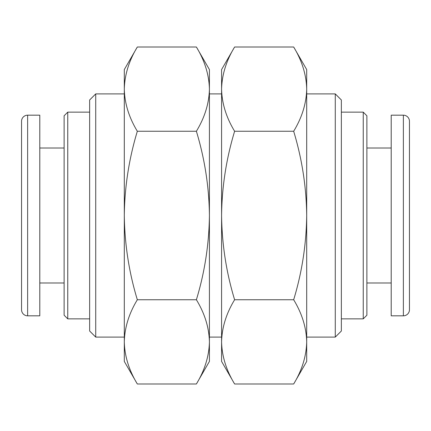 <?xml version="1.0" encoding="UTF-8"?>
<svg xmlns="http://www.w3.org/2000/svg" width="431" height="431" viewBox="0 0 431 431"><rect width="100%" height="100%" fill="white"/><g stroke="black" fill="none" stroke-linecap="round" stroke-linejoin="round"><path stroke-width="0.65" d="M95.725 93.899L95.725 337.101L89.643 331.019L89.643 99.981L95.725 93.899L124.3 93.899M89.643 318.859L67.759 318.859L64.111 315.212L64.111 115.788L67.759 112.141L89.643 112.141M27.632 315.821A6.082 6.082 0 0 1 21.55 309.738L21.55 121.262A6.082 6.082 0 0 1 27.632 115.179L39.792 115.179L39.792 315.821L27.632 315.821L27.632 115.179M39.792 148.011L64.111 148.011M39.792 282.989L64.111 282.989M341.357 99.981L341.357 331.019L335.275 337.101L335.275 93.899L341.357 99.981M95.725 337.101L124.3 337.101M209.418 337.101L221.582 337.101M306.7 337.101L335.275 337.101M209.418 93.899L221.582 93.899M306.7 93.899L335.275 93.899M366.889 115.788L366.889 315.212L363.241 318.859L363.241 112.141L366.889 115.788M341.357 318.859L363.241 318.859M341.357 112.141L363.241 112.141M403.368 315.821A6.082 6.082 0 0 0 409.45 309.738L409.45 121.262A6.082 6.082 0 0 0 403.368 115.179L391.208 115.179L391.208 315.821L403.368 315.821L403.368 115.179M391.208 148.011L366.889 148.011M391.208 282.989L366.889 282.989M67.759 318.859L67.759 112.141M137.333 47.006C128.998 60.728 124.651 74.768 124.3 89.131L124.3 361.42L137.333 383.994C128.988 370.24 124.64 356.2 124.3 341.869C124.651 327.506 128.998 313.466 137.333 299.744C129.025 272.462 124.683 244.377 124.3 215.5C124.629 186.968 128.971 158.888 137.333 131.256C128.988 117.501 124.64 103.462 124.3 89.131L124.3 69.58L137.333 47.006L196.385 47.006C204.736 60.76 209.078 74.8 209.418 89.131C209.067 103.494 204.725 117.534 196.385 131.256C204.752 158.888 209.094 186.968 209.418 215.5C209.04 244.377 204.698 272.462 196.385 299.744C204.736 313.499 209.078 327.538 209.418 341.869C209.067 356.232 204.725 370.272 196.385 383.994L209.418 361.42L209.418 69.58L196.385 47.006M137.333 383.994L196.385 383.994M127.802 363.123L128.061 363.909M137.333 299.744L196.385 299.744M137.333 131.256L196.385 131.256M205.916 67.877L205.662 67.091M234.615 47.006C226.275 60.728 221.933 74.768 221.582 89.131L221.582 361.42L234.615 383.994C226.264 370.24 221.922 356.2 221.582 341.869C221.933 327.506 226.275 313.466 234.615 299.744C226.302 272.462 221.96 244.377 221.582 215.5C221.906 186.968 226.248 158.888 234.615 131.256C226.264 117.501 221.922 103.462 221.582 89.131L221.582 69.58L234.615 47.006L293.667 47.006C302.012 60.76 306.36 74.8 306.7 89.131C306.349 103.494 302.002 117.534 293.667 131.256C302.029 158.888 306.371 186.968 306.7 215.5C306.317 244.377 301.975 272.462 293.667 299.744C302.012 313.499 306.36 327.538 306.7 341.869C306.349 356.232 302.002 370.272 293.667 383.994L306.7 361.42L306.7 69.58L293.667 47.006M234.615 383.994L293.667 383.994M225.084 363.123L225.338 363.909M234.615 299.744L293.667 299.744M234.615 131.256L293.667 131.256M303.198 67.877L302.939 67.091"/></g></svg>
